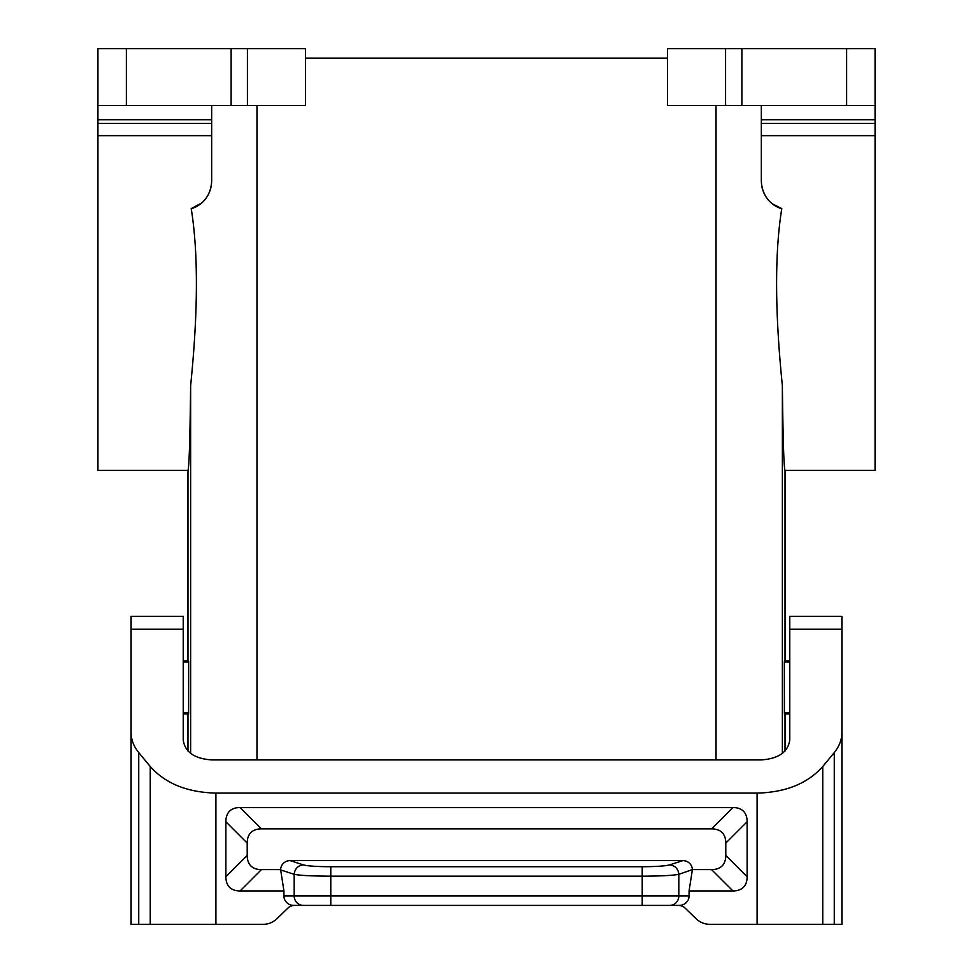 <?xml version="1.0" encoding="UTF-8"?>
<svg xmlns="http://www.w3.org/2000/svg" width="973" height="973" viewBox="0 0 973 973"><rect width="100%" height="100%" fill="white"/><g stroke="black" fill="none" stroke-linecap="round" stroke-linejoin="round"><path stroke-width="1.46" d="M846.632 105.51L667.514 105.51L667.514 48.65L875.068 48.65L875.068 105.51L846.632 105.51L846.632 48.65M190.635 753.406L190.635 385.6C195.962 333.362 200.11 263.501 191.219 208.623C192.095 208.575 210.387 203.588 211.664 181.331L211.664 105.51M247.434 48.65L247.434 105.51L305.486 105.51L305.486 48.65L97.932 48.65L97.932 470.385L187.971 470.385L187.971 660.886M126.368 48.65L126.368 105.51L247.434 105.51M667.514 58.125L305.486 58.125M187.971 713.951L187.971 751.01M190.635 385.6C190.003 440.039 189.103 468.293 187.971 470.385M183.228 660.886L188.616 660.886L188.665 661.993L188.616 713.951L183.228 713.951M126.368 105.51L97.932 105.51M782.365 753.406L782.365 385.6C782.997 440.039 783.897 468.293 785.029 470.385L875.068 470.385L875.068 105.51M210.934 187.728L209.341 192.581M208.611 194.138L207.468 196.193M206.458 197.726L204.354 200.365M201.508 203.102L191.219 208.623M789.772 660.886L784.384 660.886L784.335 661.993L784.384 713.951L789.772 713.951M785.029 470.385L785.029 660.886M785.029 713.951L785.029 751.01M782.365 385.6C777.038 333.362 772.89 263.501 781.781 208.623L772.331 203.783M769.181 200.937L768.256 199.915M763.951 193.226L762.114 187.923M761.956 187.217L761.677 185.721M781.781 208.623C780.905 208.575 762.613 203.588 761.336 181.331L761.336 105.51M183.228 616.335L183.228 740.003C184.943 752.068 194.43 758.709 211.664 759.913L761.336 759.913C778.57 758.709 788.057 752.068 789.772 740.003L789.772 629.19L841.9 629.19L841.9 732.657C841.84 739.76 839.298 746.388 834.275 752.555L822.744 766.542C807.578 783.545 785.697 792.399 757.091 793.092L215.909 793.092C187.303 792.399 165.422 783.545 150.256 766.542L138.725 752.555C133.702 746.388 131.16 739.76 131.1 732.657L131.1 616.335L183.228 616.335M131.1 679.64L131.1 683.095M294.758 905.401A9.815 9.475 0 0 0 287.826 908.174L276.819 918.804A19.618 18.949 0 0 1 262.941 924.35L131.1 924.35L131.1 732.657M678.242 905.401A9.815 9.475 0 0 1 685.174 908.174L696.182 918.804A19.618 18.949 0 0 0 710.059 924.35L841.9 924.35L841.9 732.657M283.921 895.914A9.815 9.475 0 0 0 293.724 905.401L303.321 905.401A9.475 9.158 -90 0 1 294.162 895.914L283.921 895.914L283.921 890.94L240.088 890.94L261.433 869.607L280.625 869.607L283.921 890.94M330.784 866.724C316.87 866.651 307.711 866.043 303.321 864.888C297.884 865.581 294.843 868.731 294.162 874.326C300.025 875.481 312.224 876.101 330.784 876.174L330.784 866.724L642.216 866.724C656.143 866.651 665.289 866.043 669.679 864.888C675.116 865.581 678.157 868.731 678.838 874.326L692.375 869.607L711.567 869.607A75.225 28.436 -135 0 0 725.785 855.389L725.785 843.105A75.225 28.436 135 0 0 711.567 828.887L261.433 828.887L240.088 807.541A75.225 28.436 45 0 0 225.87 821.759L225.87 876.722A75.225 28.436 -45 0 0 240.088 890.94M240.088 807.541L732.912 807.541A75.225 28.436 -45 0 1 747.13 821.759L747.13 876.722L725.785 855.389M303.321 905.401L679.276 905.401A9.815 9.475 0 0 0 689.079 895.914L689.079 890.94L732.912 890.94A75.225 28.436 45 0 0 747.13 876.722M669.679 905.401A9.475 9.158 -90 0 0 678.838 895.914L678.838 874.326C672.988 875.481 660.776 876.101 642.216 876.174L642.216 866.724M692.338 869.923L689.079 890.94M303.321 864.888L290.209 860.606L682.791 860.606A9.852 9.475 161.9 0 1 692.375 869.607M261.433 828.887A75.225 28.436 -135 0 0 247.215 843.105L247.215 855.389A75.225 28.436 135 0 0 261.433 869.607M290.209 860.606A9.852 9.475 -161.9 0 0 280.625 869.607M789.772 629.19L789.772 616.335L841.9 616.335L841.9 629.19M256.969 759.913L256.969 105.51M231.124 48.65L231.124 105.51M211.664 123.462L97.932 123.462M97.932 119.728L211.664 119.728M725.566 105.51L725.566 48.65M183.228 712.844L188.665 712.844M183.228 661.993L188.665 661.993M761.336 119.728L875.068 119.728M761.336 123.462L875.068 123.462M741.876 105.51L741.876 48.65M761.336 135.661L875.068 135.661L761.336 135.661M716.031 759.913L716.031 105.51M211.664 135.661L97.932 135.661M789.772 661.993L784.335 661.993M789.772 712.844L784.335 712.844M757.091 924.35L757.091 793.092M215.909 924.35L215.909 793.092M330.784 905.401L330.784 876.174L642.216 876.174L642.216 895.914L689.079 895.914M642.216 905.401L642.216 895.914L294.162 895.914L294.162 874.326L280.662 869.923M225.87 876.722L247.215 855.389M247.215 843.105L225.87 821.759M711.567 828.887L732.912 807.541M725.785 843.105L747.13 821.759M732.912 890.94L711.567 869.607M669.679 864.888L682.791 860.606M183.228 629.19L131.1 629.19M834.275 752.555L834.275 924.35M822.744 924.35L822.744 766.542M138.725 924.35L138.725 752.555M150.256 924.35L150.256 766.542"/></g></svg>
